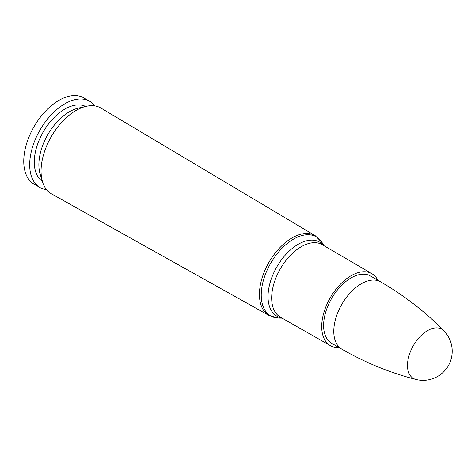 <?xml version="1.0" encoding="UTF-8"?>
<svg xmlns="http://www.w3.org/2000/svg" width="475" height="475" viewBox="0 0 475 475"><rect width="100%" height="100%" fill="white"/><g stroke="black" fill="none" stroke-linecap="round" stroke-linejoin="round"><path stroke-width="0.71" d="M41.058 171.077A49.501 28.577 -60 0 1 86.201 106.335A49.501 28.577 -60 0 1 101.003 108.116L315.269 235.743A46.099 26.618 120 0 0 279.686 247.867A46.099 26.618 120 0 0 259.439 294.387A46.099 26.618 120 0 0 269.171 315.59L51.508 193.848A49.501 28.577 -60 0 1 42.56 181.919A49.501 28.577 -60 0 1 41.058 171.077M331.716 343.33A38.849 22.432 -60 0 1 323.606 325.506A38.849 22.432 -60 0 1 340.605 286.366A38.849 22.432 -60 0 1 370.565 276.04M338.996 347.534A41.533 23.982 -60 0 1 330.374 345.657A41.533 23.982 -60 0 1 321.706 326.604A41.533 23.982 -60 0 1 339.88 284.757A41.533 23.982 -60 0 1 371.907 273.719A41.533 23.982 -60 0 1 377.845 280.244M42.56 181.919L40.185 174.224A43.284 24.991 -60 0 1 38.873 164.742A43.284 24.991 -60 0 1 78.345 108.122L86.201 106.335M42.394 181.373A43.284 24.991 -60 0 1 34.277 162.088A43.284 24.991 -60 0 1 52.606 119.136A43.284 24.991 -60 0 1 85.643 106.459M46.603 189.709A49.78 28.738 -60 0 1 39.995 187.53A49.78 28.738 -60 0 1 29.688 164.742A49.78 28.738 -60 0 1 51.419 114.641A49.78 28.738 -60 0 1 89.775 101.306A49.78 28.738 -60 0 1 94.964 105.943M39.995 187.53L34.057 184.098A49.78 28.738 -60 0 1 23.75 161.31A49.78 28.738 -60 0 1 45.481 111.215A49.78 28.738 -60 0 1 83.837 97.88L89.775 101.306M443.876 330.82L443.876 330.82A28.429 16.411 120 0 0 413.369 345.61A28.429 16.411 120 0 0 415.809 379.43A28.429 16.411 120 0 0 415.833 379.436A29.135 29.135 0 0 0 443.876 330.814C425.244 311.802 404.178 295.492 380.677 281.877A38.849 22.432 120 0 0 341.828 304.309A38.849 22.432 120 0 0 341.828 349.167L331.651 343.294M282.097 318.143L278.783 318.096A45.653 26.363 -60 0 1 261.238 295.058A45.653 26.363 -60 0 1 285.938 244.56A45.653 26.363 -60 0 1 322.246 242.82L315.269 235.743M323.546 245.433A42.75 24.682 120 0 0 289.619 250.693A42.75 24.682 120 0 0 268.031 296.608A42.75 24.682 120 0 0 281.699 317.918M330.374 345.657L280.404 317.181A41.859 24.166 -60 0 1 271.67 297.979A41.859 24.166 -60 0 1 289.982 255.805A41.859 24.166 -60 0 1 322.264 244.678L371.907 273.719M278.783 318.096L269.171 315.59M323.944 245.658L322.246 242.82M380.677 281.877L370.5 276.005M415.815 379.43C390.028 372.798 365.364 362.71 341.828 349.167"/></g></svg>
